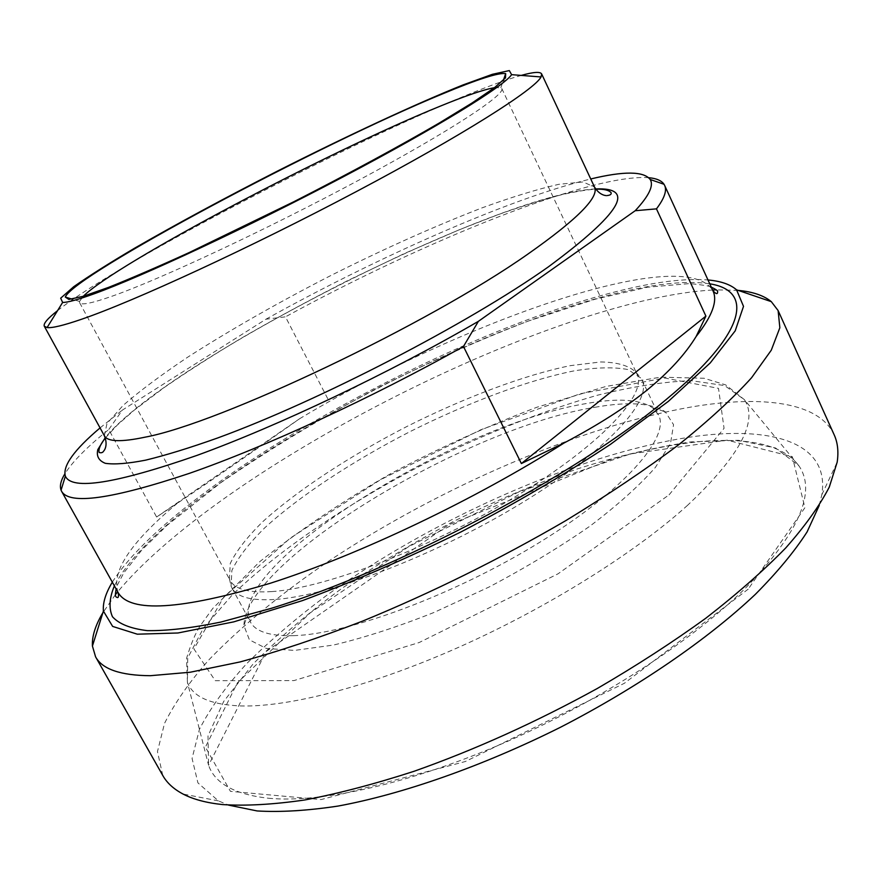 <?xml version="1.0" encoding="UTF-8"?>
<svg xmlns="http://www.w3.org/2000/svg" width="882" height="882" viewBox="0 0 882 882"><rect width="100%" height="100%" fill="white"/><g stroke="black" fill="none" stroke-linecap="round" stroke-linejoin="round"><path stroke-width="0.66" stroke-dasharray="4.41 3.31" d="M156.61 517.017L299.505 418.796C253.652 451.286 212.926 479.444 177.326 503.28L156.61 517.017L108.74 429.556C87.042 446.942 72.39 461.749 64.772 473.976M327.74 398.73L285.47 316.836L265.956 319.207L122.455 410.031L108.74 429.556M648.766 177.701C590.808 173.445 423.228 241.547 285.47 316.836M100.063 427.913L122.455 410.031M494.449 87.682L500.833 87.704L501.781 88.531C505.86 94.44 450.107 131.22 358.798 180.171C267.676 229.055 161.086 278.933 113.028 295.867C92.158 303.221 81.023 305.503 79.623 302.702L79.512 301.446L83.261 296.286M271.888 591.579C248.779 593.013 234.877 589.308 230.18 580.466L229.419 578.835L230.246 563.488C236.255 551.018 247.136 537.039 262.891 521.571C297.763 489.929 350.518 455.476 407.638 426.116C465.068 397.363 524.029 375.137 570.158 365.677L600.642 361.962C617.554 362.215 629.384 365.732 636.131 372.502L637.002 374.078C647.697 394.177 601.303 444.682 516.058 496.235C431.022 547.81 325.094 588.261 271.888 591.579M265.956 319.207C377.904 256.849 510.788 198.141 590.742 178.969M57.551 310.651C130.095 253.399 432.18 100.14 521.229 75.411M112.323 582.164C173.699 484.67 446.92 332.856 619.892 290.707C655.767 281.788 685.138 278.205 707.981 279.969M594.865 407.297C628.171 401.387 651.666 402.909 665.326 411.839L673.561 424.661L670.529 443.37L655.414 467.361C639.329 485.651 617.455 505.287 589.793 526.245C559.309 547.38 525.782 567.611 489.223 586.938L434.021 612.461C397.506 626.948 363.968 637.818 333.407 645.062L294.588 650.409L266.298 648.446L249.419 639.847L243.928 625.625C244.92 560.544 466.446 427.891 594.865 407.297M293.474 635.668C347.795 634.279 454.594 594.81 539.586 542.386C624.787 489.984 670.265 437.119 658.545 414.849L652.548 407.738C639.803 399.27 617.488 397.903 585.626 403.658C462.609 423.735 248.316 551.9 248.162 612.902L250.367 621.931C255.56 631.677 269.925 636.253 293.474 635.668M274.037 599.517C250.753 600.796 236.707 596.927 231.9 587.886L231.095 586.155L231.878 570.478C237.897 557.766 248.823 543.577 264.677 527.888C299.748 495.816 352.833 461.032 410.351 431.463C468.188 402.512 527.601 380.219 574.204 370.848C596.221 367.331 614.126 366.901 627.94 369.547L641.049 378.169L641.975 379.844C652.912 400.428 606.331 451.705 520.391 503.809C434.661 555.936 327.762 596.519 274.037 599.517M819.268 505.375L821.837 494.714C830.37 441.342 769.468 425.036 688.875 437.296C576.641 454.737 432.786 518.914 326.064 595.813C296.374 618.073 269.958 640.641 246.828 663.496C225.99 686.273 210.192 708.213 199.431 729.326L192.067 758.432L197.921 782.874L218.372 800.867L228.493 805.09M712.59 290.013C692.039 291.17 668.765 294.831 642.746 301.016C468.022 342.459 208.615 482.84 117.703 591.811M115.465 594.611L102.896 612.681M738.168 290.387L716.162 289.858M162.762 775.465L157.459 751.607L164.526 723.383C174.713 702.932 189.652 681.599 209.332 659.383C242.12 625.581 282.306 592.561 329.912 560.335C441.077 486.71 580.621 426.138 692.282 406.811C762.114 395.169 819.025 401.916 834.185 434.837M709.745 283.828C580.731 263.894 174.504 469.985 114.384 585.869M299.505 418.796C458.486 323.143 684.917 242.252 712.943 290.773M118.111 592.55C110.845 572.043 130.58 542.287 177.326 503.28M595.548 188.924C497.106 193.875 167.393 361.146 105.256 437.659M104.374 435.774L106.998 423.481L123.271 405.257C140.04 390.726 161.549 374.685 187.811 357.111C230.511 329.747 278.293 302.493 331.158 275.36C384.276 248.724 434.484 226.255 481.781 207.965C511.472 197.16 537.127 189.277 558.758 184.327L583.068 181.957L594.545 187.105M669.074 494.835L724.056 428.343L718.51 388.367L664.752 378.014L580.224 393.747L480.955 429.699L380.296 479.852L290.288 538.119L223.477 597.522L193.93 648.954L215.252 680.683L293.96 680.595L419.104 642.559L558.019 573.829L669.074 494.835M687.629 505.243C635.183 552.694 548.461 607.18 460.382 646.528C372.27 685.821 290.189 707.033 241.69 705.975C210.886 704.883 192.794 696.978 187.403 682.282L187.734 657.939L203.389 628.249L231.911 595.317C279.23 549.596 349.812 502.211 426.271 462.83C485.001 433.668 541.989 411.155 597.246 395.279C632.416 386.525 663.793 381.652 691.389 380.682L724.585 385.566L744.43 399.689C758.52 421.034 739.59 456.226 687.629 505.243M268.382 798.232C321.158 803.315 410.119 783.822 504.901 742.534C599.617 701.179 691.786 641.214 745.83 587.765C799.081 532.43 816.765 491.77 798.894 465.784L775.543 447.979L738.443 440.283L691.025 441.893C655.458 447.141 617.598 456.137 577.434 468.882C536.73 483.413 496.081 500.59 455.487 520.424C415.499 541.471 377.628 564.127 341.863 588.393C307.862 613.277 278.238 638.524 252.991 664.113L223.697 701.433L207.998 735.919L208.582 765.267C214.921 783.47 234.855 794.462 268.382 798.232M748.212 589.143L624.379 683.274L465.365 761.519L321.059 799.588L230.423 791.33L205.396 747.109L237.324 682.966L310.255 612.825L408.719 546.631L519.52 491.594L630.332 453.954L727.176 440.151L792.323 456.711L804.913 507.701L748.212 589.143M711.245 287.069C710.208 286.154 703.108 284.985 689.944 283.563L647.564 287.19L595.041 299.23L527.877 321.202C477.823 340.584 427.285 363.053 376.283 388.598C320.254 418.531 268.448 449.886 220.864 482.652L167.073 525.341L141.715 550.136L123.91 572.694L117.571 584.667L116.126 588.989M500.833 87.704L503.424 80.185M79.512 301.446L71.916 299.097M79.623 302.702L230.18 580.466M501.781 88.531L637.002 374.078M105.377 437.99L117.273 425.069L134.207 410.174L164.217 387.507C187.568 371.41 213.422 354.884 241.8 337.916C273.343 319.637 308.612 300.542 347.596 280.652L404.629 253.41L459.941 229.474L497.801 214.767C521.604 206.278 543.147 199.53 562.429 194.514C577.677 191.24 588.779 189.476 595.747 189.211M248.162 612.902L243.928 625.625M652.548 407.738L665.326 411.839M231.9 587.886L250.367 621.931M641.975 379.844L658.545 414.849M187.403 682.282L186.532 658.424C191.019 643.606 195.694 632.57 200.545 625.327L212.738 608.47L259.947 561.503C301.214 529.068 344.939 499.719 391.145 473.425C439.534 447.836 488.143 425.763 536.984 407.219L606 386.437L660.53 377.165L704.045 378.246L725.71 384.905L744.43 399.689L798.894 465.784C783.646 445.542 751.221 437.428 701.609 441.441C674.046 444.109 644.224 449.93 612.163 458.905L448.288 525.033L266.221 651.456L208.582 765.267L187.403 682.282M821.837 494.714L837.183 462.157M218.372 800.867L183.026 794.032M229.419 578.835L231.095 586.155M636.131 372.502L641.049 378.169"/><path stroke-width="1.32" d="M521.372 463.546L564.105 442.973C598.084 425.047 625.933 407.252 647.653 389.59C669.129 371.895 685.292 354.2 696.13 336.494L705.898 316.12L521.372 463.546L463.458 346.472L478.375 321.346L635.194 210.732L656.462 208.858L705.898 316.12M64.772 473.976C60.792 480.591 59.557 485.993 61.067 490.172L61.597 491.307C69.38 505.132 111.904 499.168 189.178 473.425C265.769 446.788 372.006 397.881 463.458 346.472M656.462 208.858C664.378 198.384 667.101 190.556 664.62 185.374L664.025 184.283C661.544 180.59 656.451 178.396 648.766 177.701M478.375 321.346C388.256 373.626 277.378 426.238 196.995 455.388C115.641 483.678 71.762 490.601 65.367 476.159C62.479 466.027 74.044 449.941 100.063 427.913M83.261 296.286C116.358 263.52 330.276 150.624 440.548 106.027C465.961 95.642 483.931 89.523 494.449 87.682M442.499 93.9C319.758 144.394 74.165 275.041 65.279 297.047L68.862 299.428L83.272 296.286L108.662 287.334C130.834 278.492 157.591 266.948 188.935 252.682L293.805 201.746C348.522 173.82 399.667 146.103 439.247 123.028L472.223 102.885L494.449 87.682L505.496 77.914L505.684 73.625C498.76 72.456 477.691 79.215 442.499 93.9M94.22 293.772C77.958 299.671 67.429 302.559 62.633 302.438L60.682 298.193L73.724 286.705C88.994 275.978 109.522 263.001 135.31 247.776C177.668 223.4 225.263 197.733 278.095 170.766C347.254 135.817 415.631 103.933 463.182 84.87L492.343 74.32L509.322 70.582L511.604 74.661C504.306 85.907 437.715 127.074 342.315 177.315C247.048 227.523 142.2 276.43 94.22 293.772M590.742 178.969C623.894 170.987 643.695 171.152 650.177 179.476C653.981 185.485 648.987 195.903 635.194 210.732M521.229 75.411C533.401 72.004 540.192 71.508 541.625 73.912L541.052 76.954C534.856 89.391 462.576 135.343 356.427 191.537C250.411 247.699 133.414 301.6 81.144 319.405C63.394 325.48 52.038 328.203 47.088 327.564L44.298 326.219C43.196 323.65 47.617 318.457 57.551 310.651M707.981 279.969C720.826 281.115 730.362 284.412 736.58 289.847L743.504 306.363L735.202 330.86L710.242 362.932L668.291 401.42L610.542 444.296C565.042 474.284 515.275 503.446 461.253 531.791C406.47 558.648 353.55 581.58 302.471 600.598L233.763 621.865L177.932 632.989L137.316 634.191L112.642 626.418L103.403 611.072C102.687 602.847 105.664 593.211 112.323 582.164M228.493 805.09L257.103 810.944C280.2 812.344 307.179 810.723 338.038 806.071C402.512 794.186 482.421 766.26 560.434 727.286C637.962 687.354 707.684 639.362 755.356 594.347C777.34 572.197 794.583 551.382 807.085 531.923L819.268 505.375M117.703 591.811L115.465 594.611M102.896 612.681C95.366 625.283 91.871 636.407 92.423 646.065L95.576 656.814C102.202 669.184 120.459 675.469 150.326 675.7L190.258 672.227L240.025 661.941C277.643 651.71 318.556 638.072 362.8 621.027C431.937 592.605 499.631 559.122 565.858 520.589C607.654 495.078 645.172 469.852 678.412 444.947C708.577 420.725 732.975 398.3 751.607 377.694L771.265 350.22L779.853 327.751L778.111 310.552L771.298 301.644C763.834 295.503 752.787 291.755 738.168 290.387M716.162 289.858L712.59 290.013M778.111 310.552L834.185 434.837C837.713 442.577 838.716 451.683 837.183 462.157L829.278 487.096C819.654 505.684 805.145 525.959 785.752 547.931C763.569 570.654 736.955 594.06 705.909 618.15C672.613 642.283 636.407 665.734 597.268 688.5C536.201 722.104 475.133 749.7 414.055 771.287C374.872 783.988 338.479 793.546 304.852 799.963C273.321 804.538 245.869 806.082 222.507 804.571C206.267 802.841 193.114 799.324 183.026 794.032C173.677 789.081 166.919 782.896 162.762 775.465L95.576 656.814M114.384 585.869C109.335 597.974 108.695 608.26 112.466 616.75C118.993 623.982 130.569 628.601 147.217 630.63C166.83 630.961 191.361 628.105 220.809 622.086L270.785 608.481C397.881 569.64 577.357 474.34 666.428 399.325C747.682 331.996 753.482 290.564 709.745 283.828M664.62 185.374L712.943 290.773C717.838 300.894 712.237 316.142 696.13 336.494M564.105 442.973C475.178 499.609 358.5 555.098 270.432 583.211C180.766 610.024 129.996 613.133 118.111 592.55C118.993 597.169 118.309 598.602 116.049 596.827C115.2 596.53 115.222 593.928 116.126 588.989M105.256 437.659L97.825 449.6C96.237 456.126 98.729 460.691 105.322 463.315C114.395 464.671 127.824 463.612 145.607 460.161C165.849 455.255 189.873 447.847 217.689 437.957C319.119 400.946 468.331 323.606 548.35 266.882C620.807 213.212 636.539 187.216 595.548 188.924M595.747 189.211C603.751 188.902 608.867 190.071 611.116 192.717C611.568 194.305 610.245 195.242 607.136 195.55C607.014 195.749 600.069 196.124 594.545 187.105C599.341 197.149 577.192 219.442 528.086 253.95C428.476 324.256 219.53 423.404 145.089 437.163C121.055 442.246 107.483 441.783 104.374 435.774C108.387 445.531 104.021 450.911 103.778 450.9C102.841 452.642 101.298 453.161 99.126 452.466C98.31 449.092 100.394 444.263 105.377 437.99M712.943 290.773C716.173 294.224 717.739 294.5 717.606 291.633C718.058 290.917 715.941 289.395 711.245 287.069M61.597 491.307L118.111 592.55M65.367 476.159L61.067 490.172M503.424 80.185L505.684 73.625M71.916 299.097L65.279 297.047M650.177 179.476L664.025 184.283M44.298 326.219L104.374 435.774M541.625 73.912L594.545 187.105M103.403 611.072L92.423 646.065M736.58 289.847L771.298 301.644M62.633 302.438L47.088 327.564M511.604 74.661L541.052 76.954"/></g></svg>
